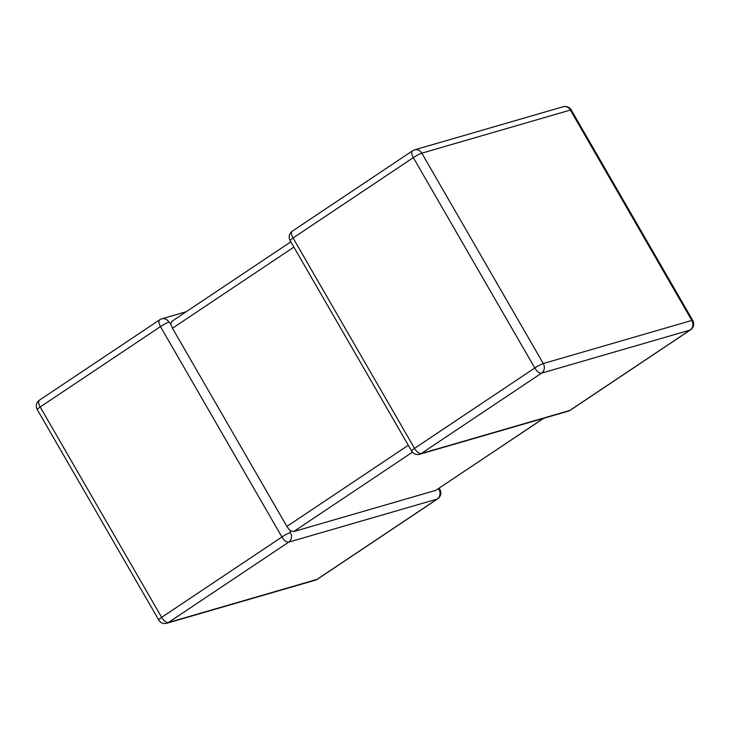 <?xml version="1.0" encoding="UTF-8"?>
<svg xmlns="http://www.w3.org/2000/svg" width="730" height="730" viewBox="0 0 730 730"><rect width="100%" height="100%" fill="white"/><g stroke="black" fill="none" stroke-linecap="round" stroke-linejoin="round"><path stroke-width="1.09" d="M543.759 418.272L435.755 490.368L293.633 531.595L290.093 530.619L286.89 526.421L172.472 328.254L170.692 323.819L172.171 321.218M290.093 530.619L290.412 532.526A7.108 6.26 73.8 0 1 288.678 542.144L168.402 622.526L316.966 579.428L437.243 499.046A7.108 6.26 -106.2 0 0 438.976 489.428L438.155 488.854M186.241 311.728L161.713 318.846A7.108 6.26 -106.2 0 1 168.949 322.149L170.692 323.819M166.86 623.247A7.108 6.26 -106.2 0 0 168.402 622.526A7.108 3.23 56.2 0 1 161.659 617.352A7.108 0.903 150 0 0 158.729 619.971A7.108 7.108 0 0 0 166.86 623.247L315.424 580.149A7.108 6.26 73.8 0 0 316.966 579.428A7.108 3.23 56.2 0 0 317.395 579.228L437.662 498.855A7.108 3.23 56.2 0 1 437.243 499.046L288.678 542.144A7.108 3.23 56.2 0 1 281.926 536.979L160.463 326.602L40.196 406.975L161.659 617.352L281.926 536.979A7.108 0.903 150 0 1 290.412 532.526M290.129 240.608L411.592 450.985A7.108 0.903 150 0 1 414.521 448.366A7.108 3.23 -123.8 0 0 421.265 453.531A7.108 6.26 73.8 0 1 419.723 454.252L568.287 411.154A7.108 6.26 -106.2 0 0 569.829 410.433L690.106 330.06L541.541 373.158L421.265 453.531L569.829 410.433A7.108 3.23 -123.8 0 0 570.258 410.242L690.525 329.86A7.108 3.23 -123.8 0 1 690.106 330.06A7.108 6.26 73.8 0 0 691.839 320.443L570.376 110.066L421.812 153.163L543.275 363.54L691.839 320.443A7.108 0.903 150 0 1 692.733 320.406L571.271 110.029A7.108 0.903 150 0 0 570.376 110.066A7.108 6.26 73.8 0 0 563.14 106.753L414.576 149.851A7.108 7.108 0 0 0 412.605 150.772L292.338 231.145A7.108 7.108 0 0 0 290.129 240.608A7.108 0.903 150 0 1 293.059 237.989L414.521 448.366L534.789 367.984L413.326 157.616L293.059 237.989A7.108 3.23 -123.8 0 1 292.338 231.145M286.89 526.421L408.298 445.282M293.889 247.114L172.472 328.254M435.755 490.368L543.531 418.345M412.459 452.18L293.633 531.595M412.605 150.772A7.108 3.23 -123.8 0 0 413.326 157.616A7.108 0.903 150 0 1 421.812 153.163A7.108 6.26 -106.2 0 0 414.576 149.851M543.275 363.54A7.108 0.903 150 0 0 534.789 367.984A7.108 3.23 -123.8 0 0 541.541 373.158A7.108 6.26 -106.2 0 0 543.275 363.54M39.475 400.14A7.108 3.23 56.2 0 0 40.196 406.975A7.108 0.903 150 0 0 37.267 409.594A7.108 7.108 0 0 1 39.475 400.14L159.742 319.758A7.108 3.23 56.2 0 0 160.463 326.602A7.108 0.903 150 0 1 168.949 322.149M439.168 488.169L439.871 489.392A7.108 0.903 150 0 0 438.976 489.428M571.271 110.029A7.108 7.108 0 0 0 563.14 106.753M690.525 329.86A7.108 7.108 0 0 0 692.733 320.406M411.592 450.985A7.108 7.108 0 0 0 419.723 454.252M568.287 411.154A7.108 7.108 0 0 0 570.258 410.242M158.729 619.971L37.267 409.594M315.424 580.149A7.108 7.108 0 0 0 317.395 579.228M161.713 318.846A7.108 7.108 0 0 0 159.742 319.758M437.662 498.855A7.108 7.108 0 0 0 439.871 489.392M290.832 241.831L171.751 321.41"/></g></svg>

